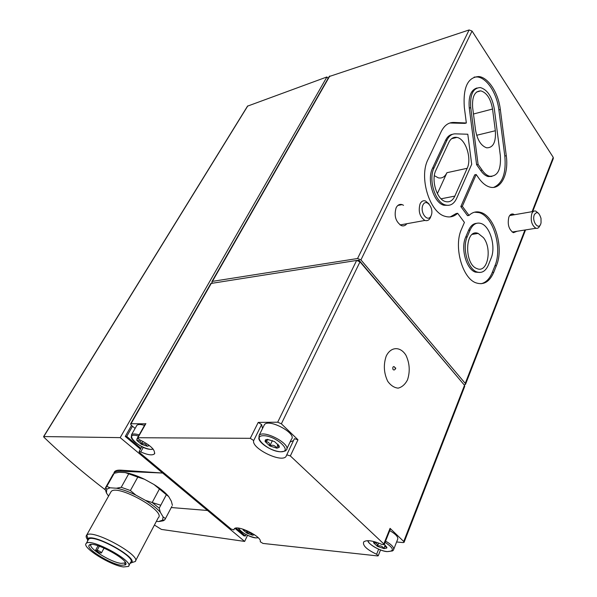 <?xml version="1.0" encoding="UTF-8"?>
<svg xmlns="http://www.w3.org/2000/svg" width="597" height="597" viewBox="0 0 597 597"><rect width="100%" height="100%" fill="white"/><g stroke="black" fill="none" stroke-linecap="round" stroke-linejoin="round"><path stroke-width="0.9" d="M471.697 164.279L456.578 198.465C453.944 204.017 450.22 206.189 445.407 204.965C435.235 202.592 428.071 179.421 434.071 167.839L447.063 139.989C449.071 135.877 451.81 133.832 455.28 133.855L467.802 134.228L471.697 164.279M448.817 142.459C450.787 138.497 453.481 136.81 456.906 137.414C465.556 138.683 472.048 158.444 467.182 168.294L454.839 196.1C452.623 200.749 449.496 202.57 445.474 201.562C436.892 199.585 430.847 180.078 435.885 170.309L448.817 142.459M469.026 215.413C472.481 212.151 476.316 211.137 480.525 212.36C494.756 215.898 504.152 247.897 496.443 265.553L493.764 272.269C489.63 281.814 483.719 285.344 476.04 282.859C462.265 278.389 453.414 246.225 461.518 229.158L464.421 222.405L457.653 213.286C453.966 216.726 449.757 217.733 445.011 216.293C429.579 212.502 418.743 177.085 427.982 159.548L441.161 131.691C444.28 125.422 448.489 122.34 453.795 122.445L466.347 122.997L464.309 107.266C462.981 87.363 467.824 77.125 478.831 76.543C488.428 77.446 498.413 93.08 500.338 109.527L506.278 155.713C508.942 174.249 500.786 190.383 489.786 187.055C486.062 186.018 482.555 183.286 479.264 178.861L476.19 174.518L462.332 206.301L469.026 215.413L467.518 215.681L460.824 206.584L462.332 206.301M514.502 214.719L513.248 214.084C511.383 213.636 509.928 214.607 508.883 217.002C507.271 224.278 508.778 229.509 513.413 232.688L517.047 231.263M403.512 205.301L402.117 204.614C399.587 203.913 397.587 204.972 396.109 207.801C393.878 215.801 395.647 221.748 401.408 225.636C403.55 226.323 405.363 225.688 406.841 223.711M329.171 76.55L469.115 29.954L472.04 31.051L553.225 157.332L553.307 158.533L532.681 211.584M212.278 282.948L211.913 281.62L212.42 281.366L357.573 258.508L360.946 259.889L465.25 383.386L465.466 384.446L464.145 384.849M247.516 106.147L326.932 76.953L120.184 437.631L43.775 436.564L43.812 437.101C62.625 455.242 83.14 472.831 105.356 489.868M154.422 525.054L161.414 529.412L244.643 541.427L247.554 535.293M243.136 529.994C245.822 529.994 247.106 531.076 246.986 533.233L243.136 529.994L243.076 529.181M252.606 535.225L246.986 533.233C249.173 532.218 251.046 532.882 252.606 535.225L254.486 534.725M136.862 440.459C139.892 440.541 141.407 441.817 141.422 444.295L136.862 440.459L136.862 438.877L137.743 438.571M147.295 446.257L141.422 444.295C143.683 443.086 145.646 443.743 147.295 446.257L148.795 445.765L148.937 445.183M373.506 542.733C376.423 542.718 377.714 543.927 377.386 546.352L373.506 542.733L374.095 541.583M384.05 548.636L377.386 546.352C380.013 545.218 382.237 545.979 384.05 548.636L384.55 546.8L385.505 546.374L386.901 547.307L386.781 548.031L384.05 548.636M384.244 544.412L386.901 547.307M265.09 441.541L265.404 439.892L267.441 439.362L267.896 439.885L265.09 441.541C268.419 441.638 269.986 443.101 269.792 445.929L265.09 441.541M276.851 448.183L269.792 445.929C272.553 444.549 274.904 445.295 276.851 448.183L277.463 445.541L279.277 446.049L279.187 447.399L276.851 448.183M267.441 439.362L274.568 441.623L279.277 446.049M231.046 528.987L139.564 452.608L139.056 451.66L140.735 451.922C147.601 454.944 152.145 455.623 154.369 453.959C155.511 449.966 150.519 445.205 139.399 439.668L137.504 437.84L137.907 437.728L250.277 438.325L253.695 440.534C251.009 448.116 281.097 463.078 285.978 456.571L286.754 454.832L290.343 455.936L383.834 543.942L384.125 544.695L381.819 544.382C372.782 540.554 366.745 539.718 363.715 541.882C362.357 545.374 366.655 549.509 376.617 554.27L378.214 555.785L377.476 555.911L262.956 543.427L260.217 541.733C262.643 537.024 237.233 524.405 234.255 528.845L233.845 529.942L231.046 528.987M124.81 562.919L125.161 562.262L124.654 563.046L120.892 563.344C110.609 562.15 87.722 547.897 91.08 544.68L91.251 544.494M95.662 550.076L97.124 550.277C99.595 551.053 101.02 551.949 101.4 552.971L99.408 552.829L95.662 550.076L98.05 545.755M108.557 496.122L106.453 493.025L106.736 489.189L110.124 487.809L116.482 488.219C122.109 489.286 128.564 491.577 135.832 495.085L145.444 500.368C152.131 504.54 157.101 508.525 160.354 512.33L163.115 516.912L162.533 520.203L158.496 521.554L156.377 521.353M110.535 492.6L111.087 491.615C116.863 483.533 166.667 511.308 158.235 517.823L135.579 560.762M106.453 493.025L105.087 488.876L105.818 487.137L106.803 486.391L110.124 487.809M163.115 516.912L165.459 518.599L164.779 519.823L163.25 520.785L159.474 521.465M145.444 500.368L152.175 502.517L159.212 508.181L160.354 512.33M116.482 488.219L121.221 487.286L130.385 490.533L135.832 495.085M105.087 488.876L105.93 487.391M106.803 486.391L114.228 473.249L112.572 475.234M163.25 520.785L163.638 520.047M165.459 518.599L171.884 506.383M159.212 508.181L166.347 494.726L154.004 484.518C160.608 488.682 165.503 492.689 168.69 496.547L166.347 494.726M152.175 502.517L159.392 489.025M130.385 490.533L137.788 477.093L125.228 472.57C130.855 473.555 137.273 475.787 144.481 479.257L137.788 477.093M121.221 487.286L128.661 473.921M125.228 472.57L118.863 472.279L114.228 473.249M172.414 505.316L171.354 501.226L168.69 496.547M87.296 539.27C86.005 537.397 85.789 536.031 86.647 535.158L86.856 534.987C92.878 528.815 141.922 555.777 135.25 561.516L135.168 561.546M121.161 565.255C110.139 563.956 85.61 548.695 89.169 545.248C92.192 539.501 132.153 561.404 125.191 564.956L121.161 565.255M123.467 566.956C110.296 565.381 81.147 547.039 86.274 543.397C90.707 537.509 135.22 561.911 128.415 566.449L123.467 566.956M125.467 562.837L124.9 562.74M88.155 540.039L88.572 539.292C93.05 533.315 137.444 557.688 130.601 562.314L128.833 565.65M87.498 541.21L87.841 538.613C93.311 533.136 137.616 557.464 131.698 562.635L129.982 563.478M294.396 438.705L286.754 454.832L294.396 438.705L297.97 439.773L281.366 423.81L277.687 422.206L258.225 422.407L261.605 424.609L253.695 440.534M210.853 283.478L356.625 260.449L360.006 261.837L464.511 385.281L464.727 386.341L404.132 542.188M145.407 423.81L131.049 423.736L211.442 283.082M407.475 379.946C410.214 371.558 409.714 363.349 405.982 355.319C400.438 346.23 390.886 346.424 386.214 356.103C383.311 364.663 383.811 373.058 387.714 381.274C390.759 385.49 394.244 387.774 398.154 388.132C401.96 387.184 405.064 384.461 407.475 379.946M396.609 541.972L403.072 542.583L404.057 542.389L403.721 541.479L390.065 528.345L390.348 529.114L384.192 544.531M358.685 260.844L359.006 260.195L463.212 383.752M357.372 260.449L359.006 260.195M131.541 425.422L125.266 436.422L126.721 436.429L132.519 426.251L131.221 425.139L130.564 423.892L131.049 423.736M326.932 76.953L328.081 78.461M125.266 436.422L140.452 449.153M234.964 528.367L243.875 535.837L245.382 535.994L235.979 528.106M140.907 448.332L126.721 436.429M246.068 534.554L245.382 535.994M120.184 437.631L162.645 473.04L121.079 470.175C117.9 469.973 115.751 470.443 114.631 471.593L113.945 472.802M151.996 502.473L160.787 505.226M114.631 471.593L113.937 472.817C115.094 471.608 117.288 471.063 120.512 471.19L162.645 473.04L244.643 541.427M207.532 510.48L171.249 507.54M144.481 479.257L154.004 484.518M135.094 428.437L132.519 426.251M136.482 425.997L136.847 425.348C138.064 424.213 140.616 424.228 144.519 425.392M293.508 440.586L290.105 441.981M262.531 428.489L261.605 424.609M263.852 425.825L264.449 424.624C269.128 418.258 297.478 433.75 291.373 439.317L286.806 448.914M389.744 530.614C396.192 534.352 398.766 537.412 397.468 539.792L393.804 549.121M272.404 440.556L269.792 445.929M278.224 445.332L278.03 445.735M378.707 543.069L377.386 546.352M143.034 441.422L141.422 444.295M248.001 531.099L246.986 533.233M422.93 205.025C426.28 197.711 434.452 208.532 431.101 215.726C427.848 223.121 419.512 212.316 422.93 205.025M431.071 215.786C429.907 219.703 427.855 221.256 424.922 220.442C419.698 216.815 418.087 211.293 420.079 203.883C421.4 201.264 423.206 200.293 425.497 200.958L428.959 203.868M534.315 214.733C536.837 211.092 539.061 212.308 540.994 218.368L541.054 222.674C539.591 231.509 531.382 221.95 534.315 214.733M539.994 225.285C539.076 227.748 537.71 228.741 535.905 228.263C531.733 225.308 530.36 220.465 531.785 213.733C532.718 211.525 534.024 210.629 535.703 211.062L538.128 212.995M474.563 212.181L479.025 212.629C493.264 216.159 502.659 248.121 494.943 265.755L492.264 272.463C489.622 278.889 485.876 282.642 481.033 283.739M450.317 216.875L456.145 213.554L457.653 213.286M449.832 123.004L464.854 123.378L466.347 122.997M474.145 77.088L477.361 76.968C486.965 77.871 496.95 93.475 498.876 109.9L504.816 156.033C506.308 172.966 502.607 183.406 493.712 187.361M460.824 206.584L474.705 174.831L476.19 174.518M494.353 109.147L500.346 155.69C501.211 169.645 497.644 176.503 489.644 176.249C486.943 175.525 484.443 173.488 482.137 170.123L478.078 164.339L470.749 107.676C469.876 94.587 473.078 87.878 480.361 87.565C487.503 89.714 492.167 96.908 494.353 109.147M491.906 176.443L488.159 176.555C485.458 175.839 482.958 173.802 480.652 170.444L476.593 164.66L469.272 108.064C468.332 96.542 470.906 89.849 477.003 87.983M476.593 164.66L478.078 164.339M480.652 170.444L482.137 170.123M448.548 205.323L443.892 205.256C433.713 202.883 426.556 179.742 432.564 168.175L445.563 140.355C447.302 136.765 449.645 134.735 452.593 134.288M491.07 258.322L488.361 265.038C485.652 271.187 481.831 273.486 476.891 271.933C467.817 269.098 461.966 248.053 467.235 236.8L470.1 230.054C472.705 224.42 476.264 222.211 480.786 223.42C490.055 225.823 496.167 246.815 491.07 258.322M479.854 272.471L475.384 272.128C466.302 269.299 460.451 248.285 465.72 237.046L468.593 230.3C470.533 225.935 473.197 223.606 476.578 223.323M483.466 237.658C492.458 248.859 487.585 273.374 477.107 268.65C463.75 264.486 464.944 227.987 478.16 233.412L483.466 237.658M455.921 137.653L455.839 137.273M475.54 130.042L472.667 107.796C471.928 96.759 474.637 91.117 480.786 90.863C486.786 92.684 490.704 98.744 492.54 109.035L495.338 130.743C496.085 142.176 493.189 147.869 486.667 147.825C481.003 145.832 477.294 139.907 475.54 130.042M437.385 193.629L446.937 172.697C444.899 176.884 442.041 178.6 438.347 177.861L434.347 175.675M394.52 369.812L394.423 369.901C393.095 370.177 392.587 369.297 392.901 367.267C393.61 366.222 394.266 366.357 394.871 367.662L395.11 367.759M395.05 367.864L395.744 367.998L395.587 368.797L395.05 367.864M360.946 259.889L472.04 31.051M465.25 383.386L524.942 230.009M532.069 211.689L553.225 157.332M357.573 258.508L469.115 29.954M212.42 281.366L329.798 76.006M277.687 422.206L356.625 260.449M145.869 423.586L137.907 437.728M258.225 422.407L250.277 438.325M281.366 423.81L360.006 261.837M403.721 541.479L464.511 385.281M297.97 439.773L290.343 455.936M390.065 528.345L383.834 543.942M43.775 436.564L247.785 105.915M121.079 470.175L120.512 471.19M99.371 546.195L97.124 550.277M234.457 528.658L233.89 529.823L234.472 528.644M143.302 447.31L140.735 451.922M378.647 549.188L376.617 554.27M385.058 542.36C394.005 548.247 394.721 551.329 387.207 551.591C379.871 550.994 368.245 544.382 368.006 540.666M385.565 541.098C392.05 544.845 394.654 547.882 393.371 550.21L392.46 550.941L387.229 551.613C380.625 551.494 367.334 543.628 367.924 540.666M258.21 537.74L255.74 537.875C247.613 536.084 241.845 532.83 238.427 528.129M280.68 451.765C268.262 451.653 250.979 435.668 263.531 435.698C276.254 435.691 293.605 452.168 280.68 451.765M259.061 439.101L259.113 435.392C263.732 429.176 292.276 444.735 286.224 450.153C284.844 450.78 287.411 450.899 280.717 451.802C269.493 450.989 257.292 441.198 258.979 437.608L259.113 435.392L264.449 424.624M284.941 450.989L284.485 451.145M153.093 449.041L151.011 449.399C139.131 449.317 121.855 431.176 138.511 436.064M131.415 437.25L131.497 434.765C132.698 433.661 135.258 433.706 139.168 434.892M494.943 265.755L496.443 265.553M492.264 272.463L493.764 272.269M452.302 122.833L453.795 122.445M498.876 109.9L500.338 109.527M504.816 156.033L506.278 155.713M469.272 108.064L470.749 107.676M445.563 140.355L447.063 139.989M432.564 168.175L434.071 167.839M468.593 230.3L470.1 230.054M465.72 237.046L467.235 236.8M476.667 135.273L495.338 130.743M473.473 114.005L492.54 109.035M446.937 172.697L467.182 168.294M441.086 198.801L454.839 196.1M138.116 438.914L136.862 438.877M147.989 444.489L148.795 445.765M374.647 541.733L373.789 541.785M385.513 546.374L386.781 548.031M267.866 439.914L265.404 439.892M277.747 445.325L279.187 447.399M106.736 489.189L105.818 487.137M162.533 520.203L164.72 519.89M105.878 487.07L113.288 473.966M86.647 535.158L111.087 491.615M91.08 544.68L89.169 545.248M124.654 563.046L125.191 564.956M86.274 543.397L88.572 539.292M131.698 562.635L135.25 561.516M87.841 538.613L86.856 534.987M465.57 384.184L525.554 229.912M211.913 281.62L329.275 76.371M130.564 423.892L210.935 283.329M43.581 436.616L247.561 106.072M104.102 548.046L101.445 552.889M141.862 446.631L139.056 451.66M154.795 453.19L154.369 453.959M145.467 423.713L137.504 437.84M286.65 455.138L285.978 456.571M380.55 549.941L378.274 555.635M238.382 528.121C238.569 530.606 249.591 537.501 255.762 537.897L258.27 537.8M136.847 425.348L131.497 434.765L131.415 436.564C129.527 438.668 141.041 448.481 151.048 449.429L153.183 449.145M278.083 444.258L277.456 445.541M385.207 545.128L384.543 546.792M402.117 204.614L397.848 205.465M513.248 214.084L510.659 214.532M424.922 220.442L400.057 224.942M533.375 211.465L509.659 215.554M535.905 228.263L512.174 232.039M477.361 76.968L478.831 76.543M488.159 176.555L489.644 176.249M443.892 205.256L445.407 204.965M475.384 272.128L476.891 271.933M479.025 212.629L480.525 212.36M476.54 92.042L480.786 90.863M472.391 234.352L478.16 233.412M451.616 138.705L456.906 137.414M395.587 368.797L394.423 369.901"/></g></svg>
